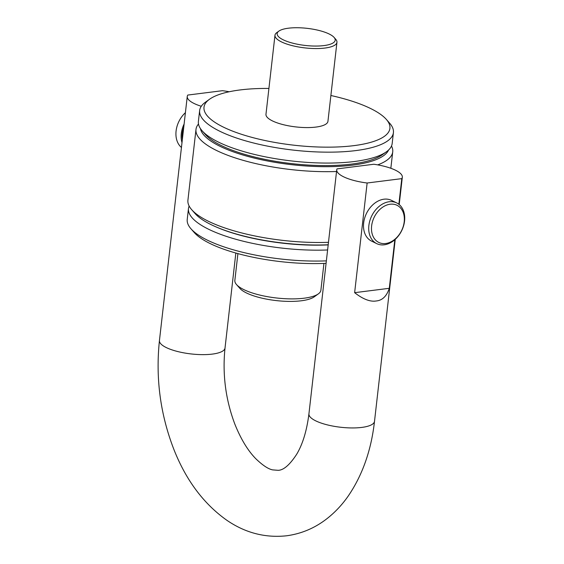 <?xml version="1.0" encoding="UTF-8"?>
<svg xmlns="http://www.w3.org/2000/svg" width="564" height="564" viewBox="0 0 564 564"><rect width="100%" height="100%" fill="white"/><g stroke="black" fill="none" stroke-linecap="round" stroke-linejoin="round"><path stroke-width="0.85" d="M201.285 106.272A33.001 9.722 -173.5 0 1 187.255 96.458A33.001 9.722 -173.5 0 1 187.784 95.062L222.442 90.691A33.001 9.722 -173.5 0 1 229.217 91.756M367.136 183.004A33.001 9.722 -173.5 0 1 336.743 169.764A33.001 9.722 -173.5 0 1 336.983 168.897L373.826 164.251A33.001 9.722 -173.5 0 1 402.322 177.237A33.001 9.722 -173.5 0 1 401.787 178.633L367.136 183.004L354.636 292.674L389.294 288.303L394.828 239.714M389.294 288.303C386.685 296.213 382.314 300.436 376.167 300.979C370.181 301.966 363.004 299.195 354.636 292.674M398.868 204.288L401.787 178.633M327.606 249.972A97.516 28.729 -173.5 0 1 188.475 208.525L187.227 219.431A97.516 28.729 6.5 0 0 190.949 228.772L194.305 232.601A93.553 27.566 6.5 0 0 326.084 263.317M190.949 228.772A97.516 28.729 6.5 0 0 326.366 260.871M188.475 208.525A97.516 28.729 -173.5 0 1 189.144 206.036M328.185 244.889A93.553 27.566 -173.5 0 1 216.167 226.954M199.642 110.516L198.394 121.422A97.516 28.729 6.5 0 0 202.116 130.763L205.472 134.592A93.553 27.566 6.5 0 0 351.668 164.082A93.553 27.566 6.5 0 0 382.321 154.74L386.453 151.765A97.516 28.729 6.5 0 0 392.177 143.503L393.418 132.596A97.516 28.729 -173.5 0 1 355.743 150.595A97.516 28.729 -173.5 0 1 252.312 142.678A97.516 28.729 -173.5 0 1 199.642 110.516A97.516 28.729 -173.5 0 1 205.359 102.253L209.491 99.278A93.553 27.566 -173.5 0 1 240.144 89.937A93.553 27.566 -173.5 0 1 268.915 88.449M202.116 130.763A97.516 28.729 6.5 0 0 354.502 161.501A97.516 28.729 6.5 0 0 386.453 151.765M330.878 95.506A93.553 27.566 -173.5 0 1 386.347 119.427L389.703 123.255A97.516 28.729 -173.5 0 1 393.418 132.596M386.347 119.427A93.553 27.566 -173.5 0 1 353.769 145.653A93.553 27.566 -173.5 0 1 242.139 134.5A93.553 27.566 -173.5 0 1 209.491 99.278M278.877 31.112L276.811 32.606A31.182 9.186 6.5 0 0 274.978 35.243L265.975 114.266A31.182 9.186 6.5 0 0 282.818 124.552A31.182 9.186 6.5 0 0 315.889 127.083A31.182 9.186 6.5 0 0 327.938 121.33L336.941 42.307A31.182 9.186 6.5 0 0 335.756 39.318L334.078 37.407A29.201 8.601 6.5 0 0 288.444 28.2A29.201 8.601 6.5 0 0 278.877 31.112A29.201 8.601 6.5 0 0 289.064 42.11A29.201 8.601 6.5 0 0 323.905 45.592A29.201 8.601 6.5 0 0 334.078 37.407M274.978 35.243A31.182 9.186 6.5 0 0 291.821 45.529A31.182 9.186 6.5 0 0 324.892 48.06A31.182 9.186 6.5 0 0 336.941 42.307M237.909 253.61L234.857 280.4A43.294 12.753 6.5 0 0 236.506 284.552A43.294 12.753 6.5 0 0 304.165 298.194A43.294 12.753 6.5 0 0 318.35 293.872A43.294 12.753 6.5 0 0 320.888 290.206L323.94 263.409M236.506 284.552L239.862 288.38A39.339 11.59 6.5 0 0 301.331 300.774A39.339 11.59 6.5 0 0 314.218 296.847L318.35 293.872M336.546 171.498A99.003 29.166 -173.5 0 1 195.99 129.403L187.925 200.213A99.003 29.166 6.5 0 0 191.697 209.695L195.052 213.523A95.041 28.003 6.5 0 0 328.199 244.762M191.697 209.695A99.003 29.166 6.5 0 0 328.481 242.316M391.501 145.998A99.003 29.166 -173.5 0 1 392.727 151.815A99.003 29.166 -173.5 0 1 377.697 164.878M195.99 129.403A99.003 29.166 -173.5 0 1 198.493 124.002M388.568 150.024A95.041 28.003 -173.5 0 1 352.5 165.146A95.041 28.003 -173.5 0 1 255.457 158.371A95.041 28.003 -173.5 0 1 200.446 128.592M396.696 202.92L391.486 200.368A22.673 16.701 116.1 0 0 363.66 222.97A22.673 16.701 116.1 0 0 371.521 241.082L376.731 243.634A22.673 16.701 -63.9 0 1 368.87 225.529A22.673 16.701 -63.9 0 1 396.696 202.92A22.673 16.701 -63.9 0 1 404.557 221.032A22.673 16.701 -63.9 0 1 376.731 243.634M371.627 225.924A20.692 15.242 -63.9 0 1 390.154 204.224A20.692 15.242 -63.9 0 1 404.205 221.814A20.692 15.242 -63.9 0 1 385.677 243.514A20.692 15.242 -63.9 0 1 371.627 225.924M181.989 142.629A22.673 16.701 -63.9 0 1 181.298 133.555A22.673 16.701 -63.9 0 1 184.111 124.038M185.401 112.68A22.673 16.701 116.1 0 0 176.088 130.996A22.673 16.701 116.1 0 0 181.439 147.465M187.255 96.458L159.443 340.543A33.001 9.722 6.5 0 0 177.265 351.428A33.001 9.722 6.5 0 0 212.268 354.107A33.001 9.722 6.5 0 0 225.022 348.016L235.844 253.032M225.022 348.016C222.322 374.165 225.586 399.502 234.807 424.029C240.835 439.067 247.864 450.657 255.887 458.807C262.817 465.448 268.436 469.149 272.757 469.897L278.242 470.32C283.664 470.143 289.811 464.785 296.685 454.253C302.727 444.129 306.816 430.663 308.931 413.849A33.001 9.722 6.5 0 0 326.76 424.734A33.001 9.722 6.5 0 0 361.764 427.413A33.001 9.722 6.5 0 0 374.51 421.322L395.244 239.347M183.751 127.182A21.453 15.799 116.1 0 0 182.264 133.435A21.453 15.799 116.1 0 0 182.348 139.484M159.443 340.543C155.474 378.275 160.352 414.744 174.079 449.945C186.247 480.535 203.844 503.983 226.876 520.29C245.262 532.881 265.136 538.049 286.498 535.8C301.691 533.748 315.396 527.869 327.606 518.161C335.354 511.985 342.186 504.674 348.101 496.221C362.448 475.262 371.253 450.291 374.51 421.322M336.743 169.764L308.931 413.849M402.322 177.237L399.206 204.563M392.727 151.815L390.845 168.283"/></g></svg>
